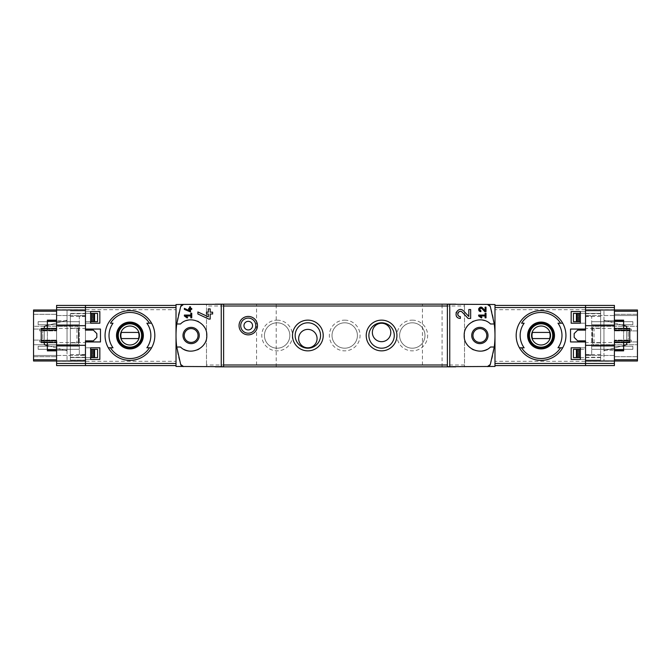 <?xml version="1.0" encoding="UTF-8"?>
<svg xmlns="http://www.w3.org/2000/svg" width="671" height="671" viewBox="0 0 671 671"><rect width="100%" height="100%" fill="white"/><g stroke="black" fill="none" stroke-linecap="round" stroke-linejoin="round"><path stroke-width="0.5" stroke-dasharray="3.35 2.52" d="M494.98 365.603L585.54 365.603L585.54 305.397L585.54 328.438L585.54 305.397L614.41 305.397L614.41 365.603L585.54 365.603L614.41 365.603L614.41 355.462L614.41 365.603L585.54 365.603L585.54 305.397L494.98 305.397L494.98 365.603L494.98 305.397M585.54 330.124L585.54 340.876L577.647 340.876L574.175 337.404L574.175 333.596L577.647 330.124L585.54 330.124L585.54 340.876M614.41 345.33L603.967 345.33L603.967 350.245L603.967 345.33L614.41 345.33L614.41 350.245L614.41 345.33L585.54 345.33L585.54 349.323L573.437 349.323L573.437 357.618L600.654 357.618L600.654 310.925L600.654 342.873L592.661 342.873L600.654 342.873L600.654 360.075L600.654 357.618L585.54 357.618L585.54 360.075L585.54 310.925L585.54 313.382L580.381 313.382M580.381 357.618L585.54 357.618L585.54 313.382L600.654 313.382L585.54 313.382L585.54 310.002L585.54 360.998L585.54 310.002L603.967 310.002L603.967 360.998L603.967 344.718L594.137 344.718L637.45 344.718L637.45 359.765L614.41 359.765L614.41 360.998L614.41 359.765M585.54 316.15L585.54 354.85L585.54 316.15L591.679 316.15L591.679 354.85L591.679 316.15L585.54 316.15M580.381 359.463L585.54 359.463L585.54 347.788L585.54 359.463L580.381 359.463L580.381 347.788L585.54 347.788L580.381 347.788M580.381 323.212L585.54 323.212L585.54 311.537L585.54 323.212L580.381 323.212L580.381 311.537L585.54 311.537L580.381 311.537M180.692 306.521A92.153 92.153 0 0 0 176.02 335.5L176.02 365.603L176.02 335.5A92.153 92.153 0 0 0 180.692 364.479M129.939 310.623C143.242 310.329 155.127 322.197 154.825 335.483C155.118 348.794 143.242 360.688 129.948 360.377C116.662 360.696 104.768 348.819 105.062 335.508C104.743 322.214 116.628 310.321 129.939 310.623M110.455 323.212L113.013 323.212M113.013 347.788L110.455 347.788M149.432 347.788L146.865 347.788M541.061 310.623C527.758 310.329 515.873 322.197 516.175 335.483C515.882 348.794 527.758 360.688 541.052 360.377C554.338 360.696 566.232 348.819 565.938 335.508C566.257 322.214 554.372 310.321 541.061 310.623M560.545 347.788L557.987 347.788M524.135 347.788L521.568 347.788M521.568 323.212L524.135 323.212M70.346 313.692L70.346 357.618L85.46 357.618L70.346 357.618L70.346 360.075L70.346 313.692L85.46 313.692L85.46 310.925L85.46 313.382L90.619 313.382M76.939 342.873L70.346 342.873L76.939 342.873L76.939 328.127L78.339 328.127L70.346 328.127L76.939 328.127M78.339 342.873L78.339 328.127L78.339 342.873M70.346 357.308L85.46 357.308L85.46 313.692M223.628 304.315L176.02 304.55L176.02 366.45L223.628 366.685M176.741 347.016L180.516 347.016A15.668 15.668 0 0 0 183.938 349.415M188.534 350.95A15.668 15.668 0 0 0 197.425 349.843M198.993 349.046A15.668 15.668 0 0 0 203.883 344.592M204.244 344.072A15.668 15.668 0 0 0 206.794 335.819M206.794 335.508A15.668 15.668 0 0 0 204.244 326.936M203.699 326.156A15.668 15.668 0 0 0 198.591 321.728M197.433 321.157A15.668 15.668 0 0 0 188.551 320.05M186.454 320.545A15.668 15.668 0 0 0 180.516 323.984L176.741 323.984M447.372 366.685L494.98 366.45L494.98 304.55L447.372 304.315M206.492 364.99L206.492 304.013L206.492 366.836L206.492 364.99L223.628 364.99M490.308 364.479A92.153 92.153 0 0 0 490.308 306.521M591.679 349.323L591.679 346.253L591.679 349.323L632.845 349.323L591.679 349.323M591.679 324.747L591.679 321.677L591.679 324.747L632.845 324.747L591.679 324.747M464.508 306.01L464.508 366.987L464.508 304.164L464.508 306.01L447.372 306.01M215.29 366.836L455.71 366.836M464.508 364.99L447.372 364.99M256.557 366.836L276.217 366.836L256.557 366.836L256.557 304.164L276.217 304.164L256.557 304.164M422.428 366.836L442.088 366.836L422.428 366.836L422.428 304.164L442.088 304.164L422.428 304.164M277.14 320.142A15.358 15.358 0 0 1 290.442 343.183A15.358 15.358 0 0 1 263.837 343.183A15.358 15.358 0 0 1 277.14 320.142M344.718 320.142A15.358 15.358 0 0 1 358.012 343.183A15.358 15.358 0 0 1 331.415 343.183A15.358 15.358 0 0 1 344.718 320.142M412.296 320.142A15.358 15.358 0 0 1 425.59 343.183A15.358 15.358 0 0 1 398.993 343.183A15.358 15.358 0 0 1 412.296 320.142M455.71 304.164L215.29 304.164M223.628 306.01L206.492 306.01M412.296 322.801A12.699 12.699 0 0 1 423.292 341.849A12.699 12.699 0 0 1 401.3 341.849A12.699 12.699 0 0 1 412.296 322.801A12.699 12.699 0 0 1 423.292 341.849A12.699 12.699 0 0 1 401.3 341.849A12.699 12.699 0 0 1 412.296 322.801M344.718 322.801A12.699 12.699 0 0 1 355.714 341.849A12.699 12.699 0 0 1 333.722 341.849A12.699 12.699 0 0 1 344.718 322.801A12.699 12.699 0 0 1 355.714 341.849A12.699 12.699 0 0 1 333.722 341.849A12.699 12.699 0 0 1 344.718 322.801M277.14 322.801A12.699 12.699 0 0 1 288.136 341.849A12.699 12.699 0 0 1 266.144 341.849A12.699 12.699 0 0 1 277.14 322.801A12.699 12.699 0 0 1 288.136 341.849A12.699 12.699 0 0 1 266.144 341.849A12.699 12.699 0 0 1 277.14 322.801M307.855 348.199A12.699 12.699 0 0 0 318.851 329.151A12.699 12.699 0 0 0 296.859 329.151A12.699 12.699 0 0 0 307.855 348.199M381.573 348.199A12.699 12.699 0 0 0 392.577 329.151A12.699 12.699 0 0 0 370.577 329.151A12.699 12.699 0 0 0 381.573 348.199M390.79 332.455A9.218 9.218 0 0 0 376.968 324.479A9.218 9.218 0 0 0 376.968 340.44A9.218 9.218 0 0 0 390.79 332.455M317.073 338.603A9.218 9.218 0 0 0 303.25 330.618A9.218 9.218 0 0 0 303.25 346.58A9.218 9.218 0 0 0 317.073 338.603M600.654 360.075L585.54 360.075L600.654 360.075M600.654 310.925L585.54 310.925L600.654 310.925M600.654 313.692L585.54 313.692M592.661 342.873L592.661 328.127L600.654 328.127L592.661 328.127L592.661 342.873M600.654 357.308L585.54 357.308M594.061 342.873L594.061 328.127M591.679 354.85L585.54 354.85L591.679 354.85M632.845 346.253L632.845 349.323L632.845 346.253L591.679 346.253L632.845 346.253M632.845 321.677L632.845 324.747L632.845 321.677L591.679 321.677L632.845 321.677M494.259 323.984L490.484 323.984A15.668 15.668 0 0 0 484.546 320.545M482.449 320.05A15.668 15.668 0 0 0 473.567 321.157M472.409 321.728A15.668 15.668 0 0 0 467.301 326.156M466.756 326.936A15.668 15.668 0 0 0 464.206 335.508M464.206 335.819A15.668 15.668 0 0 0 466.756 344.072M467.117 344.592A15.668 15.668 0 0 0 472.007 349.046M473.575 349.843A15.668 15.668 0 0 0 482.466 350.95M487.062 349.415A15.668 15.668 0 0 0 490.484 347.016L494.259 347.016M176.02 305.397L56.59 305.397L85.46 305.397L85.46 361.3L85.46 305.397L56.59 305.397L56.59 326.282L76.863 326.282A1.845 1.845 0 0 1 78.708 328.127A1.845 1.845 0 0 0 76.863 326.282L67.033 326.282L67.033 360.998L67.033 310.002L67.033 326.282L33.55 326.282L33.55 344.718L76.863 344.718A1.845 1.845 0 0 0 78.708 342.873L78.708 328.127L78.708 342.873A1.845 1.845 0 0 1 76.863 344.718L33.55 344.718L33.55 359.765L56.59 359.765L56.59 360.998L56.59 344.718L56.59 365.603L85.46 365.603L85.46 342.562L85.46 365.603L176.02 365.603M70.346 316.452L85.46 316.452L85.46 313.382L70.346 313.382L85.46 313.382L85.46 310.002L67.033 310.002L85.46 310.002L85.46 360.998L67.033 360.998L85.46 360.998L85.46 357.618L85.46 360.075L70.346 360.075L85.46 360.075L85.46 357.308M90.619 349.323L97.563 349.323L97.563 357.618L85.46 357.618L85.46 316.452M70.346 310.925L85.46 310.925L70.346 310.925M90.619 311.537L85.46 311.537L85.46 323.212L85.46 311.537L90.619 311.537L90.619 323.212L85.46 323.212L90.619 323.212M90.619 347.788L85.46 347.788L85.46 359.463L85.46 347.788L90.619 347.788L90.619 359.463L85.46 359.463L90.619 359.463M85.46 316.15L85.46 354.85L85.46 316.15L79.321 316.15L79.321 354.85L85.46 354.85L79.321 354.85L79.321 316.15L85.46 316.15M85.46 330.124L85.46 340.876L85.46 330.124L93.353 330.124L96.825 333.596L96.825 337.404L93.353 340.876L85.46 340.876M79.321 321.677L79.321 324.747L79.321 321.677L38.155 321.677L38.155 324.747L79.321 324.747L38.155 324.747L38.155 321.677L79.321 321.677M79.321 346.253L79.321 349.323L79.321 346.253L38.155 346.253L38.155 349.323L79.321 349.323L38.155 349.323L38.155 346.253L79.321 346.253M541.061 323.523A11.977 11.977 0 0 1 551.436 341.489A11.977 11.977 0 0 1 530.686 341.489A11.977 11.977 0 0 1 541.061 323.523M541.061 347.175A11.675 11.675 0 0 0 552.728 335.5A11.675 11.675 0 0 0 541.061 323.825A11.675 11.675 0 0 0 529.385 335.5A11.675 11.675 0 0 0 541.061 347.175M129.939 323.523A11.977 11.977 0 0 1 140.314 341.489A11.977 11.977 0 0 1 119.564 341.489A11.977 11.977 0 0 1 129.939 323.523M129.939 347.175A11.675 11.675 0 0 0 141.615 335.5A11.675 11.675 0 0 0 129.939 323.825A11.675 11.675 0 0 0 118.272 335.5A11.675 11.675 0 0 0 129.939 347.175M549.616 332.43L532.506 332.43A9.092 9.092 0 0 0 532.506 338.57L549.616 338.57A9.092 9.092 0 0 0 549.616 332.43M138.494 332.43L121.384 332.43A9.092 9.092 0 0 0 121.384 338.57L138.494 338.57A9.092 9.092 0 0 0 138.494 332.43M248.262 329.939A4.303 4.303 0 0 0 251.986 323.489A4.303 4.303 0 0 0 244.538 323.489A4.303 4.303 0 0 0 248.262 329.939M248.262 333.193A7.557 7.557 0 0 0 254.804 321.862A7.557 7.557 0 0 0 241.719 321.862A7.557 7.557 0 0 0 248.262 333.193M585.54 341.95L570.526 341.95L570.526 329.05L585.54 329.05M85.46 341.95L100.474 341.95L100.474 329.05L85.46 329.05M571.164 359.463L571.164 347.788M571.164 323.212L571.164 311.537M99.836 323.212L99.836 311.537M99.836 359.463L99.836 347.788M185.691 315.991L190.824 315.991L190.824 317.836L191.747 317.836L191.747 313.231L190.824 313.231L190.824 315.076L184.374 315.076L184.374 315.991L187.209 317.979L187.645 317.366M184.374 308.366L184.374 309.381L190.514 311.94L190.514 309.39L191.747 309.39L191.747 308.467L190.514 308.467L190.514 306.84L189.591 306.84L189.591 308.467L188.668 308.467L188.668 309.39L189.591 309.39L189.591 310.807M197.886 311.956L197.886 313.986L208.84 319.094L210.174 319.094L210.174 313.994L212.632 313.994L212.632 312.158L210.174 312.158L210.174 308.895L208.329 308.895L208.329 312.158L206.492 312.158L206.492 313.994L208.329 313.994L208.329 316.821M463.611 310.95A4.454 4.454 0 0 0 456.272 312.25M456.07 312.837A4.454 4.454 0 0 0 456.381 315.991M456.624 316.41A4.454 4.454 0 0 0 460.365 318.448L460.365 316.611M462.269 312.208L468.132 318.448L470.656 318.448L470.656 309.541L468.811 309.541L468.811 316.486M479.958 315.991L485.091 315.991L485.091 317.836L486.014 317.836L486.014 313.231L485.091 313.231L485.091 315.076L478.641 315.076L478.641 315.991L481.476 317.979L481.912 317.366M482.491 307.863A2.231 2.231 0 0 0 480.461 307.201M480.453 307.201A2.231 2.231 0 0 0 478.817 308.526M478.649 309.264A2.231 2.231 0 0 0 478.733 310.01M478.993 310.598A2.231 2.231 0 0 0 480.872 311.621L480.872 310.698M479.664 308.886A1.308 1.308 0 0 0 479.564 309.339M481.82 308.501L484.747 311.621L486.014 311.621L486.014 307.167L485.091 307.167L485.091 310.639M614.41 340.826L614.41 330.174M623.627 325.46L603.967 320.193L603.967 350.807L623.627 345.54M626.697 342.562L626.697 328.438M637.45 315.538L637.45 356.695L637.45 314.305L637.45 315.538L614.41 315.538L614.41 314.305L614.41 356.695L614.41 315.538L585.54 315.538L637.45 315.538M637.45 326.282L637.45 344.718L603.967 344.718L603.967 310.002L585.54 310.002L637.45 310.002L637.45 326.282L594.137 326.282A1.845 1.845 0 0 0 592.292 328.127L592.292 342.873A1.845 1.845 0 0 0 594.137 344.718A1.845 1.845 0 0 1 592.292 342.873L592.292 328.127A1.845 1.845 0 0 1 594.137 326.282L637.45 326.282M580.381 349.323L585.54 349.323L585.54 360.998L637.45 360.998L637.45 359.765M603.967 320.193L603.967 350.807L625.791 344.961A1.225 1.225 0 0 0 626.697 343.77L626.697 327.23A1.225 1.225 0 0 0 625.791 326.039L603.967 320.193M614.41 325.67L603.967 325.67L614.41 325.67L614.41 320.755L603.967 320.755L603.967 325.67L603.967 320.755L614.41 320.755L614.41 325.67L585.54 325.67L585.54 313.382L573.437 313.382L573.437 321.677L580.381 321.677M579.182 357.618L579.098 349.323M614.41 305.397L585.54 305.397L614.41 305.397M614.41 320.142L623.627 320.142L623.627 350.858L614.41 350.858M623.627 328.438L629.767 328.438L629.767 342.562L623.627 342.562L623.627 328.438L585.54 328.438M623.627 342.562L585.54 342.562M637.45 356.695L614.41 356.695L637.45 356.695M637.45 341.95L614.41 341.95L637.45 341.95M631.31 341.95L631.31 340.105L614.41 340.105L631.31 340.105M637.45 330.895L614.41 330.895L637.45 330.895M631.31 330.895L631.31 329.05L614.41 329.05L631.31 329.05M637.45 314.305L614.41 314.305L637.45 314.305M603.967 350.245L614.41 350.245L603.967 350.245M628.232 342.562L628.232 328.438L628.232 342.562M56.59 359.765L56.59 311.235L56.59 326.282L33.55 326.282L33.55 311.235L56.59 311.235L56.59 310.002L56.59 311.235M56.59 330.174L56.59 365.603L85.46 365.603L56.59 365.603L56.59 340.826M47.373 345.54L67.033 350.807L67.033 320.193L47.373 325.46M44.303 328.438L44.303 342.562M33.55 355.462L33.55 314.305L33.55 356.695L33.55 355.462L56.59 355.462L56.59 356.695L56.59 314.305L56.59 355.462L85.46 355.462L33.55 355.462M33.55 359.765L33.55 360.998L85.46 360.998L85.46 310.002L33.55 310.002L33.55 311.235M67.033 350.807L67.033 320.193L45.209 326.039A1.225 1.225 0 0 0 44.303 327.23L44.303 343.77A1.225 1.225 0 0 0 45.209 344.961L67.033 350.807M56.59 345.33L67.033 345.33L56.59 345.33L56.59 350.245L67.033 350.245L67.033 345.33L67.033 350.245L56.59 350.245L56.59 345.33L85.46 345.33L85.46 357.618L90.619 357.618M56.59 325.67L56.59 320.755L56.59 325.67L67.033 325.67L67.033 320.755L67.033 325.67L56.59 325.67L85.46 325.67L85.46 321.677L90.619 321.677M91.818 313.382L91.902 321.677M97.563 313.382L97.563 321.677L85.46 321.677L85.46 313.382L97.563 313.382M56.59 350.858L47.373 350.858L47.373 320.142L56.59 320.142M47.373 342.562L41.233 342.562L41.233 328.438L47.373 328.438L47.373 342.562L85.46 342.562M47.373 328.438L85.46 328.438M33.55 314.305L56.59 314.305L33.55 314.305M33.55 329.05L56.59 329.05L33.55 329.05M39.69 329.05L39.69 330.895L56.59 330.895L39.69 330.895M33.55 340.105L56.59 340.105L33.55 340.105M39.69 340.105L39.69 341.95L56.59 341.95L39.69 341.95M33.55 356.695L56.59 356.695L33.55 356.695M67.033 320.755L56.59 320.755L67.033 320.755M42.768 328.438L42.768 342.562L42.768 328.438M614.41 361.3L494.98 361.3M614.41 309.7L494.98 309.7M600.654 354.548L585.54 354.548M600.654 316.452L585.54 316.452M56.59 361.3L176.02 361.3M56.59 309.7L176.02 309.7M70.346 354.548L85.46 354.548M637.45 311.235L614.41 311.235M579.098 321.677L579.098 313.382M578.494 357.618L578.494 349.323L578.477 357.618M578.494 321.677L578.494 313.382L578.477 321.677M614.41 355.462L585.54 355.462L614.41 355.462M91.902 349.323L91.902 357.618M92.506 313.382L92.506 321.677L92.523 313.382M92.506 349.323L92.506 357.618L92.523 349.323M56.59 315.538L85.46 315.538L56.59 315.538M442.088 366.836L442.088 304.164M276.217 366.836L276.217 304.164"/><path stroke-width="1.01" d="M478.641 315.076L478.641 315.991L481.476 317.979L481.912 317.366L479.958 315.991L485.091 315.991L485.091 317.836L486.014 317.836L486.014 313.231L485.091 313.231L485.091 315.076L478.641 315.076M449.746 366.727L449.746 304.273L447.372 304.315L447.372 366.685L494.98 366.45L494.98 304.55L487.448 304.416L490.308 306.521L494.259 323.984L490.484 323.984C481.283 314.582 463.518 322.39 464.206 335.508C463.518 348.61 481.317 356.41 490.484 347.016L494.259 347.016L490.308 364.479L487.448 366.584A3.07 3.07 0 0 0 490.308 364.479M490.308 306.521A3.07 3.07 0 0 0 487.448 304.416L449.746 304.273M468.811 316.486L463.611 310.95C457.63 305.028 451.91 318.146 460.365 318.448L460.365 316.611C455.416 316.435 458.754 308.744 462.269 312.208L468.132 318.448L470.656 318.448L470.656 309.541L468.811 309.541L468.811 316.486L463.611 310.95M485.091 310.639L482.491 307.863C479.48 304.919 476.645 311.47 480.872 311.621L480.872 310.698C479.069 309.054 479.379 308.325 481.82 308.501L484.747 311.621L486.014 311.621L486.014 307.167L485.091 307.167L485.091 310.639L482.491 307.863M184.374 308.366L184.374 309.381L190.514 311.94L190.514 309.39L191.747 309.39L191.747 308.467L190.514 308.467L190.514 306.84L189.591 306.84L189.591 308.467L188.668 308.467L188.668 309.39L189.591 309.39L189.591 310.807L184.374 308.366L189.591 310.807M180.692 364.479A3.07 3.07 0 0 0 183.552 366.584L180.692 364.479L176.741 347.016L180.516 347.016C189.683 356.41 207.482 348.61 206.794 335.508C207.482 322.39 189.717 314.582 180.516 323.984L176.741 323.984L180.692 306.521L183.552 304.416L176.02 304.55L176.02 366.45L223.628 366.685L223.628 304.315L221.254 304.273L221.254 366.727M221.254 304.273L183.552 304.416A3.07 3.07 0 0 0 180.692 306.521M184.374 315.076L184.374 315.991L187.209 317.979L187.645 317.366L185.691 315.991L190.824 315.991L190.824 317.836L191.747 317.836L191.747 313.231L190.824 313.231L190.824 315.076L184.374 315.076M197.886 311.956L197.886 313.986L208.84 319.094L210.174 319.094L210.174 313.994L212.632 313.994L212.632 312.158L210.174 312.158L210.174 308.895L208.329 308.895L208.329 312.158L206.492 312.158L206.492 313.994L208.329 313.994L208.329 316.821L197.886 311.956L208.329 316.821M614.41 328.438L629.767 328.438L629.767 340.826L614.41 340.826L614.41 360.998L637.45 360.998L637.45 310.002L614.41 310.002L614.41 305.397L585.54 305.397L585.54 330.124L577.647 330.124L574.175 333.596L574.175 337.404L577.647 340.876L585.54 340.876L585.54 365.603L494.98 365.603M580.381 311.537L580.381 323.212L571.164 323.212L571.164 311.537L580.381 311.537L571.164 311.537M580.381 347.788L580.381 359.463L571.164 359.463L571.164 347.788L580.381 347.788L571.164 347.788M85.46 341.95L85.46 365.603L56.59 365.603L56.59 345.33L85.46 345.33L85.46 340.876L85.46 341.95L100.474 341.95L100.474 329.05L85.46 329.05L85.46 330.124L85.46 325.67L56.59 325.67L56.59 310.002L85.46 310.002L85.46 307.536L85.46 329.05M90.619 323.212L99.836 323.212L99.836 311.537L90.619 311.537L90.619 323.212L99.836 323.212M90.619 359.463L99.836 359.463L99.836 347.788L90.619 347.788L90.619 359.463L99.836 359.463M149.432 323.212A23.04 23.04 0 0 0 110.455 323.212L113.013 323.212A20.91 20.91 0 0 0 113.013 347.788L108.308 347.788A24.877 24.877 0 0 1 129.939 310.623A24.877 24.877 0 0 1 151.579 347.788L146.865 347.788A20.91 20.91 0 0 0 146.865 323.212L151.579 323.212L146.865 323.212M110.455 347.788L108.308 347.788A24.877 24.877 0 0 0 151.579 347.788L149.432 347.788A23.04 23.04 0 0 1 110.455 347.788M560.545 323.212A23.04 23.04 0 0 0 521.568 323.212L524.135 323.212A20.91 20.91 0 0 0 524.135 347.788L519.421 347.788A24.877 24.877 0 0 1 541.061 310.623A24.877 24.877 0 0 1 562.692 347.788L557.987 347.788A20.91 20.91 0 0 0 557.987 323.212L562.692 323.212L557.987 323.212M562.692 347.788L560.545 347.788A23.04 23.04 0 0 1 521.568 347.788L519.421 347.788A24.877 24.877 0 0 0 562.692 347.788A24.877 24.877 0 0 1 519.421 347.788M585.54 341.95L570.526 341.95L570.526 329.05L585.54 329.05M191.126 327.364A8.136 8.136 0 0 1 198.18 339.568A8.136 8.136 0 0 1 184.08 339.568A8.136 8.136 0 0 1 191.126 327.364M176.741 323.984A92.153 92.153 0 0 0 176.741 347.016M183.938 349.415A15.668 15.668 0 0 0 188.534 350.95M197.425 349.843A15.668 15.668 0 0 0 198.993 349.046M203.883 344.592A15.668 15.668 0 0 0 204.244 344.072M204.244 326.936A15.668 15.668 0 0 0 203.699 326.156M198.591 321.728A15.668 15.668 0 0 0 197.433 321.157M188.551 320.05A15.668 15.668 0 0 0 186.454 320.545M248.262 334.854A9.218 9.218 0 0 0 256.247 321.032A9.218 9.218 0 0 0 240.285 321.032A9.218 9.218 0 0 0 248.262 334.854M381.573 350.858A15.358 15.358 0 0 0 394.875 327.817A15.358 15.358 0 0 0 368.278 327.817A15.358 15.358 0 0 0 381.573 350.858M307.855 350.858A15.358 15.358 0 0 0 321.157 327.817A15.358 15.358 0 0 0 294.552 327.817A15.358 15.358 0 0 0 307.855 350.858M494.259 347.016A92.153 92.153 0 0 0 494.259 323.984M614.41 307.536L585.54 307.536L585.54 305.397L494.98 305.397M455.71 366.836L215.29 366.836M455.71 304.164L215.29 304.164M317.073 338.603A9.218 9.218 0 0 0 303.25 330.618A9.218 9.218 0 0 0 303.25 346.58A9.218 9.218 0 0 0 317.073 338.603M307.855 348.199A12.699 12.699 0 0 0 318.851 329.151A12.699 12.699 0 0 0 296.859 329.151A12.699 12.699 0 0 0 307.855 348.199M390.79 332.455A9.218 9.218 0 0 0 376.968 324.479A9.218 9.218 0 0 0 376.968 340.44A9.218 9.218 0 0 0 390.79 332.455M381.573 348.199A12.699 12.699 0 0 0 392.577 329.151A12.699 12.699 0 0 0 370.577 329.151A12.699 12.699 0 0 0 381.573 348.199M479.874 328.589A6.911 6.911 0 0 1 486.785 335.5A6.911 6.911 0 0 1 479.874 342.411A6.911 6.911 0 0 1 472.963 335.5A6.911 6.911 0 0 1 479.874 328.589M479.874 343.636A8.136 8.136 0 0 0 486.92 331.432A8.136 8.136 0 0 0 472.82 331.432A8.136 8.136 0 0 0 479.874 343.636M484.546 320.545A15.668 15.668 0 0 0 482.449 320.05M473.567 321.157A15.668 15.668 0 0 0 472.409 321.728M467.301 326.156A15.668 15.668 0 0 0 466.756 326.936M466.756 344.072A15.668 15.668 0 0 0 467.117 344.592M472.007 349.046A15.668 15.668 0 0 0 473.575 349.843M482.466 350.95A15.668 15.668 0 0 0 487.062 349.415M191.126 328.589A6.911 6.911 0 0 1 197.115 338.956A6.911 6.911 0 0 1 185.146 338.956A6.911 6.911 0 0 1 191.126 328.589M56.59 363.464L85.46 363.464L85.46 365.603L176.02 365.603M176.02 363.464L85.46 363.464L85.46 360.998L33.55 360.998L33.55 310.002L56.59 310.002L56.59 305.397L85.46 305.397L85.46 307.536L85.46 305.397L176.02 305.397M541.061 322.08A13.42 13.42 0 0 1 545.976 347.989A13.42 13.42 0 0 1 527.867 337.999A13.42 13.42 0 0 1 541.061 322.08M541.061 348.492A12.992 12.992 0 0 0 554.053 335.5A12.992 12.992 0 0 0 541.061 322.508A12.992 12.992 0 0 0 528.06 335.5A12.992 12.992 0 0 0 541.061 348.492M541.061 323.523A11.977 11.977 0 0 1 551.436 341.489A11.977 11.977 0 0 1 530.686 341.489A11.977 11.977 0 0 1 541.061 323.523M129.939 322.08A13.42 13.42 0 0 1 134.854 347.989A13.42 13.42 0 0 1 116.754 337.999A13.42 13.42 0 0 1 129.939 322.08M129.939 348.492A12.992 12.992 0 0 0 142.94 335.5A12.992 12.992 0 0 0 129.939 322.508A12.992 12.992 0 0 0 116.947 335.5A12.992 12.992 0 0 0 129.939 348.492M129.939 323.523A11.977 11.977 0 0 1 140.314 341.489A11.977 11.977 0 0 1 119.564 341.489A11.977 11.977 0 0 1 129.939 323.523M541.061 326.014A9.486 9.486 0 0 1 549.272 340.247A9.486 9.486 0 0 1 532.841 340.247A9.486 9.486 0 0 1 541.061 326.014M532.506 332.43A9.092 9.092 0 0 0 532.506 338.57L549.616 338.57A9.092 9.092 0 0 0 549.616 332.43L532.506 332.43M541.061 323.825A11.675 11.675 0 0 1 551.168 341.338A11.675 11.675 0 0 1 530.954 341.338A11.675 11.675 0 0 1 541.061 323.825M129.939 326.014A9.486 9.486 0 0 1 138.159 340.247A9.486 9.486 0 0 1 121.728 340.247A9.486 9.486 0 0 1 129.939 326.014M121.384 332.43A9.092 9.092 0 0 0 121.384 338.57L138.494 338.57A9.092 9.092 0 0 0 138.494 332.43L121.384 332.43M129.939 323.825A11.675 11.675 0 0 1 140.046 341.338A11.675 11.675 0 0 1 119.832 341.338A11.675 11.675 0 0 1 129.939 323.825M248.262 329.939A4.303 4.303 0 0 0 251.986 323.489A4.303 4.303 0 0 0 244.538 323.489A4.303 4.303 0 0 0 248.262 329.939M248.262 333.193A7.557 7.557 0 0 0 254.804 321.862A7.557 7.557 0 0 0 241.719 321.862A7.557 7.557 0 0 0 248.262 333.193M580.381 359.463L571.164 359.463M580.381 323.212L571.164 323.212M90.619 311.537L99.836 311.537M90.619 347.788L99.836 347.788M187.645 317.366L185.691 315.991M456.272 312.25A4.454 4.454 0 0 0 456.07 312.837M456.381 315.991A4.454 4.454 0 0 0 456.624 316.41M462.269 312.208A2.609 2.609 0 0 0 457.966 312.98M457.832 313.357A2.609 2.609 0 0 0 458.033 315.177M458.176 315.412A2.609 2.609 0 0 0 460.365 316.611M481.912 317.366L479.958 315.991M478.817 308.526A2.231 2.231 0 0 0 478.649 309.264M478.733 310.01A2.231 2.231 0 0 0 478.993 310.598M481.82 308.501A1.308 1.308 0 0 0 479.664 308.886M479.773 310.094A1.308 1.308 0 0 0 480.872 310.698M623.627 345.54L625.791 344.961A1.225 1.225 0 0 0 626.697 343.77L626.697 342.562M626.697 328.438L626.697 327.23A1.225 1.225 0 0 0 625.791 326.039L623.627 325.46M585.54 340.876L585.54 345.33L614.41 345.33M494.98 307.536L585.54 307.536L585.54 310.002L614.41 310.002L614.41 330.174L629.767 330.174M614.41 325.67L585.54 325.67L585.54 330.124M580.381 349.323L579.174 349.323L579.182 357.618L573.437 357.618L573.437 349.323L579.182 349.323L579.182 357.618L580.381 357.618M580.381 313.382L579.174 313.382L579.174 321.677L580.381 321.677M576.414 321.677L573.437 321.677L573.437 313.382L579.182 313.382L579.182 321.677L576.414 321.677L576.414 313.382M614.41 363.464L614.41 360.998L585.54 360.998L585.54 365.603L614.41 365.603L614.41 363.464L494.98 363.464M623.627 342.562L623.627 350.858L614.41 350.858M623.627 328.438L623.627 320.142L614.41 320.142M629.767 340.826L629.767 342.562L614.41 342.562M47.373 325.46L45.209 326.039A1.225 1.225 0 0 0 44.303 327.23L44.303 328.438M44.303 342.562L44.303 343.77A1.225 1.225 0 0 0 45.209 344.961L47.373 345.54M85.46 330.124L93.353 330.124L96.825 333.596L96.825 337.404L93.353 340.876L85.46 340.876M56.59 342.562L41.233 342.562L41.233 330.174L56.59 330.174L56.59 325.67M56.59 345.33L56.59 340.826L41.233 340.826M90.619 321.677L91.826 321.677L91.818 313.382L97.563 313.382L97.563 321.677L91.818 321.677L91.818 313.382L90.619 313.382M90.619 357.618L91.826 357.618L91.826 349.323L90.619 349.323M94.586 349.323L97.563 349.323L97.563 357.618L91.818 357.618L91.818 349.323L94.586 349.323L94.586 357.618M47.373 328.438L47.373 320.142L56.59 320.142M47.373 342.562L47.373 350.858L56.59 350.858M41.233 330.174L41.233 328.438L56.59 328.438M56.59 307.536L176.02 307.536M108.308 323.212A24.877 24.877 0 0 1 151.579 323.212M151.579 347.788A24.877 24.877 0 0 1 108.308 347.788M519.421 323.212A24.877 24.877 0 0 1 562.692 323.212M447.372 364.99L223.628 364.99M447.372 306.01L223.628 306.01M637.45 359.765L614.41 359.765M637.45 311.235L614.41 311.235M576.414 357.618L576.414 349.323M578.872 357.618L578.872 349.323M578.872 321.677L578.872 313.382M577.412 357.618L577.412 349.323M577.412 321.677L577.412 313.382M623.627 349.826L614.41 349.826M623.627 321.174L614.41 321.174M33.55 311.235L56.59 311.235M33.55 359.765L56.59 359.765M94.586 313.382L94.586 321.677M92.128 313.382L92.128 321.677M92.128 349.323L92.128 357.618M93.588 313.382L93.588 321.677M93.588 349.323L93.588 357.618M47.373 321.174L56.59 321.174M47.373 349.826L56.59 349.826"/></g></svg>

